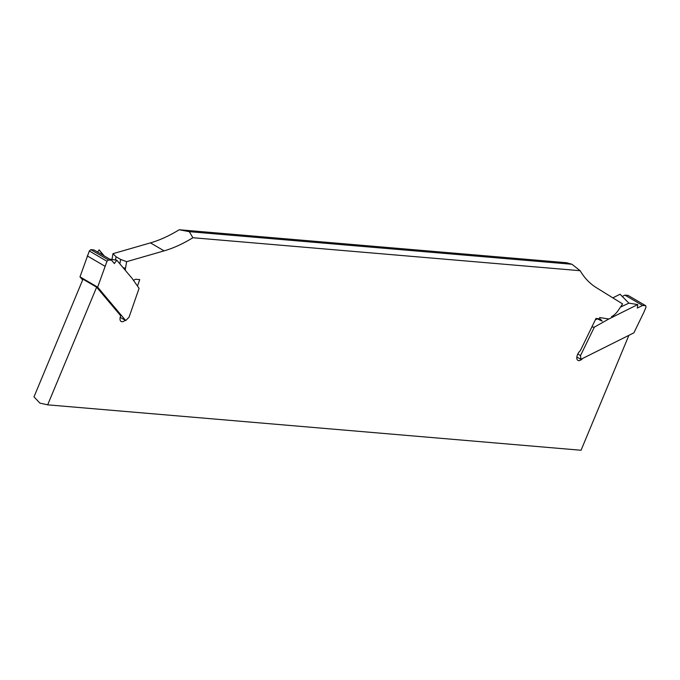 <?xml version="1.0" encoding="UTF-8"?>
<svg xmlns="http://www.w3.org/2000/svg" width="680" height="680" viewBox="0 0 680 680"><rect width="100%" height="100%" fill="white"/><g stroke="black" fill="none" stroke-linecap="round" stroke-linejoin="round"><path stroke-width="1.02" d="M47.668 404.838L96.645 287.181L82.977 279.191L34 396.848L39.89 403.104L47.668 404.838L581.052 450.254L628.889 335.333M582.633 358.453A6.239 3.324 -59.7 0 1 577.906 360.375A6.239 3.324 -59.7 0 1 577.031 356.074A6.239 3.324 -59.7 0 1 580.371 350.633L595.994 318.452L599.7 318.767A3.119 1.666 -59.7 0 1 600.1 318.894A3.119 1.666 -59.7 0 1 600.321 319.073L602.157 321.13L596.658 318.503M611.575 316.616A13.124 6.995 120.3 0 0 618.256 310.377L622.6 303.909L596.369 287.674A155.941 83.121 -59.7 0 1 580.142 270.708L192.882 237.728A155.941 83.121 -59.7 0 1 164.118 250.861L126.633 261.673L125.485 268.413A13.124 6.995 120.3 0 0 125.29 270.283M133.441 280.304L135.201 279.463A3.119 1.666 -59.7 0 1 136.025 279.276L139.731 279.599L137.479 286.067M125.171 320.246A6.239 3.324 -59.7 0 1 121.125 321.47A6.239 3.324 -59.7 0 1 120.708 315.8L96.645 287.181M580.142 270.708L571.931 264.256L189.304 231.667L192.882 237.728M571.931 264.256L566.474 262.718L179.214 229.746L189.304 231.667M111.979 259.497L112.965 253.682L150.45 242.879A155.941 83.121 120.3 0 0 179.214 229.746M112.965 253.682L116.059 256.768L120.623 259.428L126.633 261.673M116.059 256.768L115.515 260.006M119.867 263.84L120.623 259.428M108.46 259.955L106.981 261.29L89.326 250.979L90.797 249.645L108.46 259.955L111.571 260.227L114.359 263.543L116.798 260.194L109.769 259.173M82.637 279.999L79.985 276.845L97.648 287.164L125.732 320.577L120.207 317.348M125.732 320.577L129.064 317.144L139.077 288.354L132.115 278.4L116.798 260.194M111.571 260.227L93.908 249.908L90.797 249.645M79.985 276.845L89.326 250.979M104.252 255.944L99.144 249.875L97.563 252.042M97.648 287.164L106.981 261.29M87.278 255.901L104.933 266.22M99.144 249.875L103.02 255.229M612.833 297.857L620.083 294.236L628.889 303.152L620.466 307.088M645.694 305.711L642.583 305.447L624.928 295.128L628.039 295.392L645.694 305.711L646 307.199L643.952 312.12L633.896 332.826L580.865 359.337L576.852 356.991M580.865 359.337L580.524 355.589L594.346 327.123L591.829 327.029M577.804 354.008L580.524 355.589M642.583 305.447L637.321 308.074L637.738 304.555L628.889 303.152M624.928 295.128L622.208 296.488M597.227 318.844L595.272 319.94M599.564 317.534L608.838 318.997L594.346 327.123M637.738 304.555L608.838 318.997M150.45 242.879L164.118 250.861M600.321 319.073L599.828 318.784M125.485 268.413L123.012 267.572"/></g></svg>
